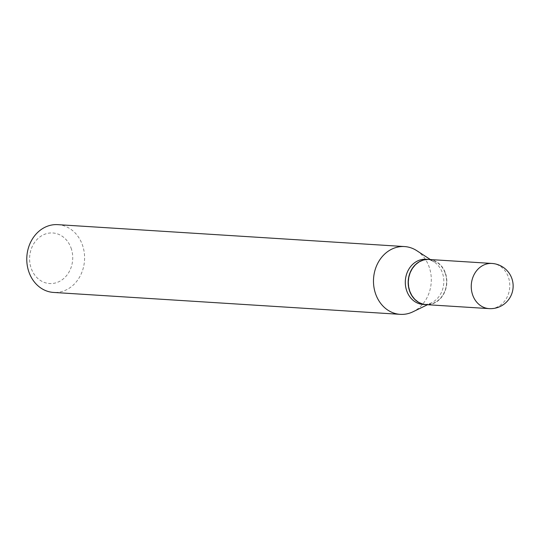 <?xml version="1.0" encoding="UTF-8"?>
<svg xmlns="http://www.w3.org/2000/svg" width="539" height="539" viewBox="0 0 539 539"><rect width="100%" height="100%" fill="white"/><g stroke="black" fill="none" stroke-linecap="round" stroke-linejoin="round"><path stroke-width="0.4" stroke-dasharray="2.69 2.02" d="M429.01 259.468A22.631 19.256 -86.4 0 1 446.595 277.922A22.631 19.256 -86.4 0 1 435.094 302.696A22.631 19.256 -86.4 0 1 426.154 304.636M428.936 259.461A22.631 19.256 -86.4 0 1 445.174 272.801A22.631 19.256 -86.4 0 1 426.079 304.636M425.999 259.279A22.631 19.256 -86.4 0 1 434.191 262.042A22.631 19.256 -86.4 0 1 442.31 272.619A22.631 19.256 -86.4 0 1 431.618 302.736A22.631 19.256 -86.4 0 1 423.142 304.447M445.099 272.929A22.342 19.006 -86.4 0 1 435 302.433A22.342 19.006 -86.4 0 1 410.064 291.181A22.342 19.006 -86.4 0 1 420.164 261.671A22.342 19.006 -86.4 0 1 445.099 272.929M71.027 247.906A25.333 21.553 -86.4 0 1 59.573 281.365A25.333 21.553 -86.4 0 1 31.302 268.604A25.333 21.553 -86.4 0 1 42.756 235.145A25.333 21.553 -86.4 0 1 71.027 247.906M57.828 224.648A33.957 28.89 -86.4 0 1 82.312 244.672A33.957 28.89 -86.4 0 1 53.543 292.434M416.836 250.716A33.957 28.89 -86.4 0 1 429.024 266.589A33.957 28.89 -86.4 0 1 412.975 311.785M491.939 263.45A22.631 19.256 -86.4 0 1 508.257 276.79A22.631 19.256 -86.4 0 1 498.023 306.678A22.631 19.256 -86.4 0 1 489.082 308.618M431.618 302.736L427.528 304.724M434.191 262.042L430.385 259.555"/><path stroke-width="0.81" d="M426.154 304.636A22.631 19.256 -86.4 0 1 408.569 286.182A22.631 19.256 -86.4 0 1 420.07 261.408A22.631 19.256 -86.4 0 1 429.01 259.468L491.939 263.45A22.631 19.256 -86.4 0 0 482.998 265.39A22.631 19.256 -86.4 0 0 472.77 295.278A22.631 19.256 -86.4 0 0 489.082 308.618L426.154 304.636M426.079 304.636A22.631 19.256 -86.4 0 1 426.005 304.629A22.631 19.256 -86.4 0 1 409.687 291.289A22.631 19.256 -86.4 0 1 428.862 259.461A22.631 19.256 -86.4 0 1 428.936 259.461M426.005 304.629L423.142 304.447A22.631 19.256 -86.4 0 1 406.824 291.107A22.631 19.256 -86.4 0 1 425.999 259.279L428.862 259.461M427.528 304.724L412.975 311.785A33.957 28.89 -86.4 0 1 400.255 314.352L53.543 292.434A33.957 28.89 -86.4 0 1 29.059 272.411A33.957 28.89 -86.4 0 1 57.828 224.648L404.54 246.566A33.957 28.89 -86.4 0 1 416.836 250.716L430.385 259.555M400.255 314.352A33.957 28.89 -86.4 0 1 375.771 294.328A33.957 28.89 -86.4 0 1 404.54 246.566M489.082 308.618A22.631 22.631 0 0 0 511.78 278.292A22.631 22.631 0 0 0 491.939 263.45"/></g></svg>
